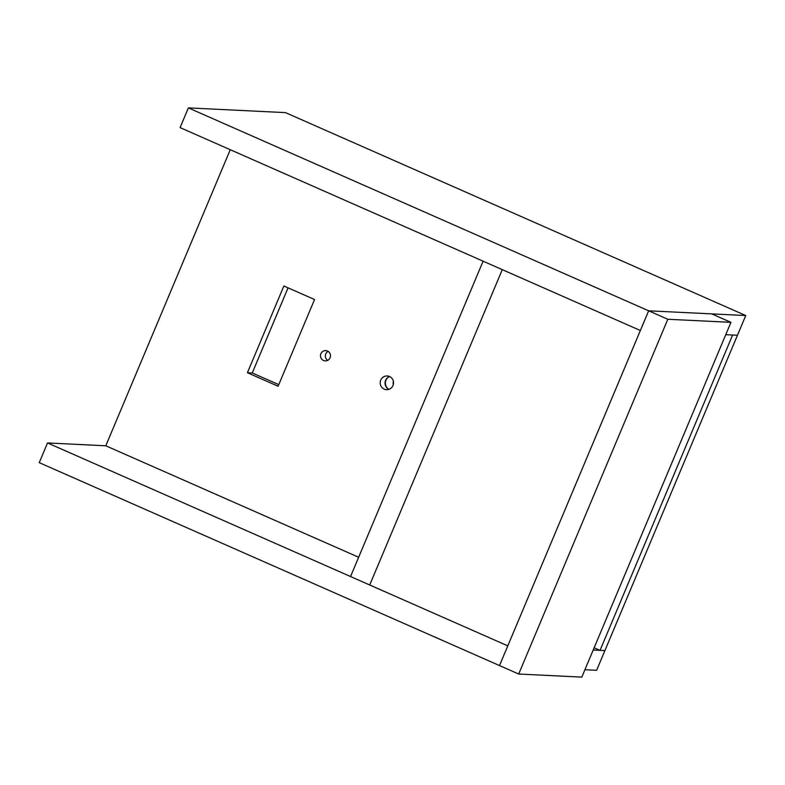 <?xml version="1.0" encoding="UTF-8"?>
<svg xmlns="http://www.w3.org/2000/svg" width="785" height="785" viewBox="0 0 785 785"><rect width="100%" height="100%" fill="white"/><g stroke="black" fill="none" stroke-linecap="round" stroke-linejoin="round"><path stroke-width="1.18" d="M725.752 334.685L737.468 335.254L745.75 315.541L285.485 112.628L188.38 107.888L180.099 127.602L640.354 330.514L507.797 645.869L47.532 442.946L105.798 445.792L358.647 557.262M584.904 669.742L596.62 670.312L604.901 650.598L593.195 650.029M188.38 107.888L648.645 310.811L640.354 330.514L502.282 269.647L369.715 584.992L502.282 269.647L483.099 261.189L350.542 576.533L507.797 645.869L499.515 665.572L39.25 462.659L47.532 442.946M730.943 322.341L667.819 319.26L648.645 310.811L499.515 665.572L518.689 674.03L581.813 677.112L730.943 322.341L711.76 313.882L648.645 310.811L745.75 315.541M667.819 319.26L518.689 674.03M604.901 650.598L737.468 335.254L732.611 335.018L600.054 650.363L604.901 650.598M594.147 647.762L600.054 650.363M278.773 384.64L252.27 372.963L288.046 287.85L252.26 372.963L247.412 372.728L283.866 286.005L314.549 299.527L278.096 386.249L247.412 372.728M389.605 376.545A6.859 6.682 -87.2 0 0 388.987 389.311M328.15 351.376A5.152 5.014 -87.2 0 0 327.708 360.374M230.26 149.719L105.798 445.792M389.517 376.506A6.859 6.682 -87.2 0 0 380.362 381.274A6.859 6.682 -87.2 0 0 386.534 389.664A6.859 6.682 -87.2 0 0 389.517 376.506M327.492 351.023A5.152 5.014 -87.2 0 0 320.614 354.604A5.152 5.014 -87.2 0 0 325.245 360.894A5.152 5.014 -87.2 0 0 327.492 351.023M389.399 376.623A7.124 6.937 -87.2 0 0 388.781 389.223M393.422 381.451A7.124 6.937 -87.2 0 0 393.265 384.797"/></g></svg>

